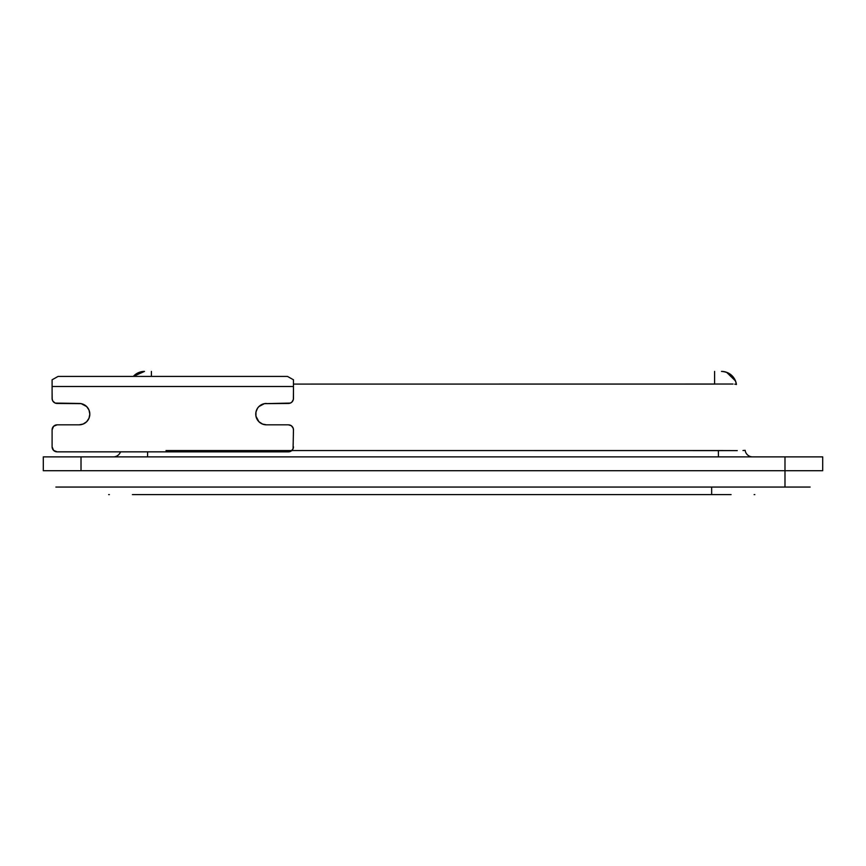<?xml version="1.0" encoding="UTF-8"?>
<svg xmlns="http://www.w3.org/2000/svg" width="866" height="866" viewBox="0 0 866 866"><rect width="100%" height="100%" fill="white"/><g stroke="black" fill="none" stroke-linecap="round" stroke-linejoin="round"><path stroke-width="1.3" d="M742.996 450.515L745.15 450.331A7.545 7.545 -90 0 0 752.532 456.88M733.026 384.028L293.466 384.082L715.154 384.082M726.585 372.293L735.526 380.964L736.436 384.504A15.09 15.09 0 0 0 721.486 371.406L721.465 371.406A15.09 15.09 0 0 1 736.436 384.504L734.769 384.147M291.82 450.547L737.172 450.612M714.591 371.406L714.591 384.082L714.591 371.406M736.425 384.428C734.682 376.374 729.692 372.034 721.486 371.406A15.09 15.09 0 0 1 736.371 384.06M151.409 371.406L151.409 376.429L151.409 371.406M144.514 371.406A15.09 15.09 0 0 0 133.277 376.429L144.514 371.406M166.001 450.547L718.358 450.547L718.434 456.88L718.358 450.547L737.247 450.612M752.619 456.88A7.545 7.545 90 0 1 745.15 450.342L745.15 450.331M147.566 456.88L147.631 451.857L147.566 456.88M113.381 456.88A7.545 7.545 90 0 0 120.493 451.857A7.545 7.545 -90 0 1 113.468 456.88M151.831 494.594L711.657 494.594L711.657 487.06L711.657 494.594L132.401 494.594M108.672 494.594L109.354 494.594L108.672 494.594M55.868 487.06L784.986 487.06L784.986 470.714L43.3 470.714L81.014 470.714L81.014 456.88L784.986 456.88L784.986 470.714L817.601 470.714M809.645 487.06L789.889 487.06M818.24 470.714L822.7 470.714L822.7 456.88L784.986 456.88L784.986 487.06L81.014 487.06M76.111 487.06L56.355 487.06M817.645 470.714L81.014 470.714L81.014 456.88L43.3 456.88L43.3 470.714L43.3 456.88L822.7 456.88L822.7 470.714L816.541 470.714M784.986 487.06L810.132 487.06M754.134 494.594L754.816 494.594M729.973 494.594L714.937 494.594M148.551 494.594L133.505 494.594M711.657 494.594L731.088 494.594M293.466 391.519L293.368 399.41L291.994 401.986L290.359 403.08L264.346 403.664L258.88 406.587A10.684 10.684 0 0 0 257.559 408.2M257.548 408.211L255.957 412.054L255.957 416.232L258.88 421.699A10.684 10.684 0 0 0 266.436 424.827L288.432 424.827L266.436 424.827A10.684 10.684 0 0 1 255.751 414.143A10.684 10.684 0 0 1 266.436 403.459A10.684 10.684 0 0 0 258.88 406.587L257.548 408.211A10.684 10.684 0 0 0 257.548 420.075M257.559 420.086A10.684 10.684 0 0 0 258.869 421.688L262.69 424.156M262.344 424.015L266.436 424.827L288.432 424.827L291.225 425.671L293.076 427.934L293.466 429.861L293.076 448.75L291.225 451.013L288.432 451.857L250.718 451.857M101.809 451.857L57.124 451.857L53.573 450.385L52.101 446.824L52.101 429.861L52.101 446.824L52.101 429.861L53.573 426.299L57.124 424.827L79.131 424.827A10.684 10.684 0 0 0 86.676 421.71M79.131 424.827L83.212 424.015L86.687 421.699A10.684 10.684 0 0 0 86.687 406.598L81.209 403.664L57.124 403.459L79.131 403.459A10.684 10.684 0 0 1 89.815 414.143A10.684 10.684 0 0 1 79.131 424.827L57.124 424.827A5.034 5.034 0 0 0 52.101 429.861L52.198 428.876A5.034 5.034 0 0 0 52.101 429.861M86.676 406.587A10.684 10.684 0 0 0 79.131 403.459L55.208 403.08L52.945 401.229L52.198 399.41L52.101 391.519M287.49 376.429L58.076 376.429L52.101 379.784L52.101 398.425L52.101 386.485L293.466 386.485L293.466 379.784L287.49 376.429L293.466 379.784L293.466 398.425L293.466 386.485L52.101 386.485L52.101 379.784L58.076 376.429L287.49 376.429M57.124 451.857L288.432 451.857L57.124 451.857A5.034 5.034 0 0 1 52.101 446.824M264.346 403.664L288.432 403.459A5.034 5.034 0 0 0 293.466 398.425L293.466 398.425M86.687 421.699L89.003 418.235L89.815 414.143L89.003 410.051L86.687 406.587M81.209 403.664L79.131 403.459L81.209 403.664M52.48 400.352L52.101 398.425A5.034 5.034 0 0 0 57.124 403.459M290.359 403.08A5.034 5.034 0 0 0 292.611 401.229L291.994 401.986M255.751 414.143L255.957 416.232M293.368 428.887A5.034 5.034 0 0 0 293.368 428.865L293.466 429.861A5.034 5.034 0 0 0 288.432 424.827M290.348 451.478A5.034 5.034 0 0 0 290.359 451.467L289.417 451.76M156.41 451.857L157.276 451.857M157.32 451.857L163.273 451.857M105.067 451.857L108.12 451.857M293.466 446.824L293.466 446.824A5.034 5.034 0 0 1 288.432 451.857M52.198 447.798A5.034 5.034 0 0 0 52.198 447.819L52.48 448.75M52.945 401.229A5.034 5.034 0 0 0 55.208 403.08M56.149 424.925A5.034 5.034 0 0 0 56.138 424.925L55.208 425.217A5.034 5.034 0 0 0 55.197 425.217M89.003 410.051L88.007 408.211M85.063 405.256L83.212 404.27M139.794 372.163L133.277 376.429"/></g></svg>
